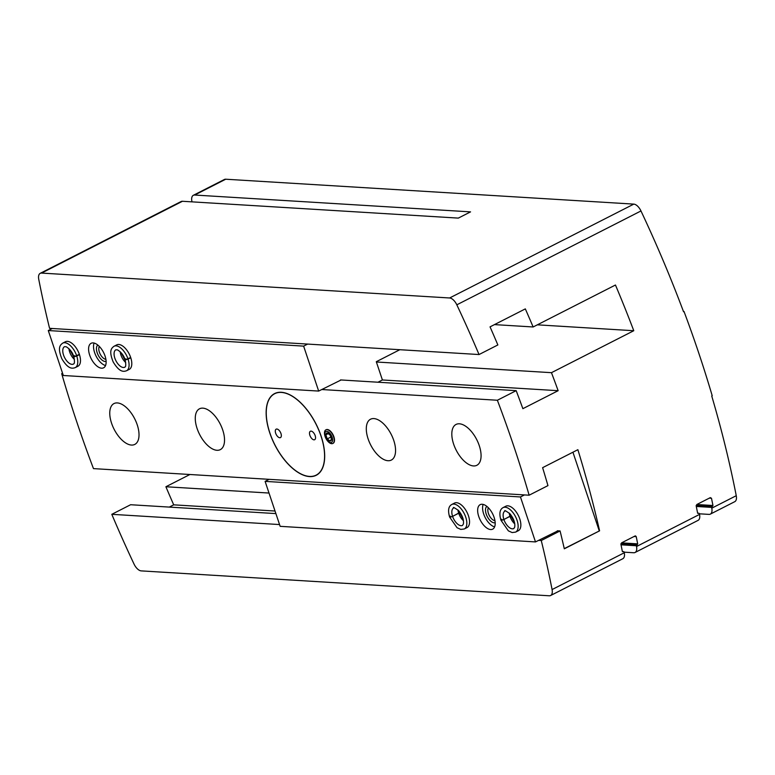 <?xml version="1.0" encoding="UTF-8"?>
<svg xmlns="http://www.w3.org/2000/svg" width="775" height="775" viewBox="0 0 775 775"><rect width="100%" height="100%" fill="white"/><g stroke="black" fill="none" stroke-linecap="round" stroke-linejoin="round"><path stroke-width="1.16" d="M624.146 551.994L623.565 551.674L624.146 551.994A687.667 346.512 63 0 1 624.292 552.759A9.164 4.621 63 0 1 622.819 558.727L550.618 595.52A9.164 4.621 -117 0 0 552.081 589.562A687.667 346.512 -117 0 0 541.26 540.524L560.083 530.943A687.667 346.512 63 0 1 564.307 548.807L599.588 530.827A687.667 346.512 -117 0 0 577.879 449.694L542.607 467.674A687.667 346.512 63 0 1 547.954 485.615L529.131 495.206A687.667 346.512 -117 0 0 497.366 400.249L516.179 390.658A687.667 346.512 63 0 1 522.863 408.677L558.145 390.697A687.667 346.512 -117 0 0 551.461 372.678L633.776 330.722L537.327 324.832M624.175 552.168L633.708 552.749A9.164 4.621 -117 0 0 635.054 552.488A9.164 4.621 -117 0 0 636.527 546.52A687.667 346.512 -117 0 0 636.372 545.755L637.68 543.866A687.667 346.512 -117 0 0 636.227 536.62L635.49 535.893M635.054 535.98L621.647 542.82L620.94 544.408A687.667 346.512 63 0 1 622.393 551.655L623.565 551.674L622.383 551.597M699.408 513.631L698.827 513.312L699.408 513.631A687.667 346.512 63 0 1 699.554 514.397A9.164 4.621 63 0 1 698.091 520.364L635.054 552.488M696.183 505.639L712.002 506.598L712.952 505.503A687.667 346.512 -117 0 0 711.489 498.257L710.317 497.627L696.909 504.457L696.202 506.046A687.667 346.512 63 0 1 697.655 513.292L698.827 513.312L697.645 513.244M712.002 506.598L711.634 507.392A687.667 346.512 -117 0 1 711.789 508.167L736.25 495.7A687.667 346.512 -117 0 0 711.741 396.015L712.215 395.783A687.667 346.512 -117 0 0 684.015 311.492L683.443 311.463M699.447 513.806L708.97 514.387A9.164 4.621 -117 0 0 710.317 514.135A9.164 4.621 -117 0 0 711.789 508.167M456.814 304.817A9.164 4.621 -117 0 0 449.626 297.978L41.559 273.081A9.164 4.621 -117 0 0 40.223 273.333A9.164 4.621 -117 0 0 38.75 279.3A687.667 346.512 -117 0 0 49.571 328.329L479.037 354.543A687.667 346.512 -117 0 0 456.814 304.817L640.973 210.955A687.667 346.512 -117 0 1 683.54 311.734L684.015 311.492M479.037 354.543L497.85 344.952A687.667 346.512 63 0 0 490.042 326.866L525.324 308.886A687.667 346.512 -117 0 1 533.132 326.972L615.457 285.016A687.667 346.512 63 0 1 633.776 330.722M279.562 524.559L111.803 514.319A687.667 346.512 -117 0 0 134.027 564.045A9.164 4.621 -117 0 0 141.205 570.884L549.272 595.781A9.164 4.621 -117 0 0 550.618 595.52M710.317 514.135L734.778 501.667A9.164 4.621 -117 0 0 736.25 495.7M62.727 373.715L61.7 373.657A687.667 346.512 -117 0 0 93.475 468.613L529.131 495.206M61.7 373.657L62.562 373.221M191.987 201.858A687.667 346.512 63 0 1 191.871 201.267A9.164 4.621 63 0 1 193.343 195.3A9.164 4.621 63 0 1 194.68 195.038L470.551 211.875L458.316 218.104L182.454 201.277A9.164 4.621 -117 0 0 181.108 201.529L40.223 273.333M111.803 514.319L130.617 504.728L275.89 513.592M169.289 507.092L173.707 504.835L275.028 511.025M189.923 474.503L165.898 486.748A687.667 346.512 -117 0 0 173.707 504.835M165.898 486.748L269.012 493.045M564.268 548.632L599.588 530.827M326.023 429.786A7.643 3.846 63 0 1 328.803 429.97A7.643 3.846 63 0 1 333.899 436.78A7.643 3.846 63 0 1 334.442 441.023A7.643 3.846 63 0 1 332.95 443.387M497.366 400.249L321.712 389.525M479.27 445.654A22.921 11.547 63 0 1 476.858 465.291A22.921 11.547 63 0 1 456.155 450.11A22.921 11.547 63 0 1 456.039 424.448A22.921 11.547 63 0 1 479.27 445.654M137.214 424.778A22.921 11.547 63 0 1 134.792 444.414A22.921 11.547 63 0 1 114.099 429.234A22.921 11.547 63 0 1 113.983 403.572A22.921 11.547 63 0 1 137.214 424.778M222.725 429.999A22.921 11.547 63 0 1 220.313 449.636A22.921 11.547 63 0 1 199.611 434.455A22.921 11.547 63 0 1 199.495 408.793A22.921 11.547 63 0 1 222.725 429.999M393.758 440.433A22.921 11.547 63 0 1 391.336 460.069A22.921 11.547 63 0 1 370.644 444.898A22.921 11.547 63 0 1 370.528 419.227A22.921 11.547 63 0 1 393.758 440.433M269.758 432.867A45.841 23.105 -117 0 0 316.239 475.278A45.841 23.105 -117 0 0 321.073 435.996A45.841 23.105 -117 0 0 274.602 393.584A45.841 23.105 -117 0 0 269.758 432.867M640.973 210.955A9.164 4.621 -117 0 0 633.795 204.116L225.728 179.219A9.164 4.621 -117 0 0 224.382 179.48L193.343 195.3M541.26 540.524L538.548 540.359M340.525 379.934L516.179 390.658M399.832 349.709L376.292 361.712L382.404 379.973L558.145 390.697M533.132 326.972L494.46 324.609M376.388 361.993L551.461 372.678M557.361 530.768L560.083 530.943M316.297 475.249A45.841 23.105 63 0 1 300.438 473.661A45.841 23.105 63 0 1 300.371 473.632M266.61 407.388A45.841 23.105 63 0 1 266.619 407.311A45.841 23.105 63 0 1 274.66 393.555M320.986 435.996A45.696 23.027 63 0 1 300.303 473.593A45.696 23.027 63 0 1 266.6 407.466A45.696 23.027 63 0 1 290.402 395.192A45.696 23.027 63 0 1 320.986 435.996M280.967 433.545A4.737 2.383 63 0 1 280.463 437.604A4.737 2.383 63 0 1 276.191 434.475A4.737 2.383 63 0 1 276.162 429.166A4.737 2.383 63 0 1 280.967 433.545M315.173 435.637A4.737 2.383 63 0 1 314.669 439.696A4.737 2.383 63 0 1 310.397 436.558A4.737 2.383 63 0 1 310.368 431.258A4.737 2.383 63 0 1 315.173 435.637M382.404 379.973L377.987 382.22M341.107 379.973L318.67 391.075L303.626 346.125L307.636 344.081M303.626 346.125L48.283 330.547L63.318 375.497L318.67 391.075M93.126 342.908A13.756 6.927 -117 0 0 91.111 343.306A13.756 6.927 -117 0 0 91.188 358.699A13.756 6.927 -117 0 0 103.608 367.805A13.756 6.927 -117 0 0 104.363 354.204A13.756 6.927 -117 0 0 93.126 342.908M126.557 370.75L129.26 369.375A13.756 6.927 -117 0 0 130.026 355.764A13.756 6.927 -117 0 0 118.778 344.478A13.756 6.927 -117 0 0 116.763 344.865L114.061 346.241C111.367 348.237 108.684 350.736 113.189 361.954C119.534 372.407 123.448 371.806 126.557 370.75A13.756 6.927 -117 0 0 128.059 359.125C125.327 360.046 124.572 359.949 125.792 358.864M75.243 367.621L77.946 366.246A13.756 6.927 -117 0 0 78.711 352.635A13.756 6.927 -117 0 0 67.473 341.349A13.756 6.927 -117 0 0 65.458 341.736L62.756 343.112C60.062 345.108 57.379 347.607 61.874 358.825C68.219 369.278 72.143 368.677 75.243 367.621A13.756 6.927 -117 0 0 76.744 355.996C74.022 356.907 73.267 356.82 74.477 355.725M48.283 330.547L52.293 328.503M99.345 346.454A7.518 3.788 -117 0 0 100.198 354.107A7.518 3.788 -117 0 0 105.894 359.3M97.824 345.059A9.164 4.621 -117 0 0 98.183 355.134A9.164 4.621 -117 0 0 106.127 361.344M94.104 343.063A13.756 6.927 -117 0 0 96.119 356.18A13.756 6.927 -117 0 0 105.555 365.529M79.35 354.301L76.648 355.677A13.756 6.927 -117 0 0 62.756 343.112M79.457 354.611L76.744 355.996M74.468 355.677C73.218 356.684 73.945 356.684 76.648 355.677M130.655 357.43L127.953 358.815A13.756 6.927 -117 0 0 114.061 346.241M130.762 357.75L128.059 359.125M125.773 358.806C124.523 359.813 125.25 359.813 127.953 358.815M524.472 494.915L520.461 496.959L535.496 541.919L557.942 530.807M599.24 530.807L572.938 452.213M269.119 479.338L265.108 481.382L280.153 526.332L535.496 541.919M520.461 496.959L265.108 481.382M490.653 529.548A13.756 6.927 -117 0 0 492.668 529.16A13.756 6.927 -117 0 0 492.59 513.757A13.756 6.927 -117 0 0 480.171 504.651A13.756 6.927 -117 0 0 479.415 518.252A13.756 6.927 -117 0 0 490.653 529.548M451.815 504.467A13.756 6.927 -117 0 1 464.235 513.573A13.756 6.927 -117 0 1 464.302 528.967L467.005 527.591A13.756 6.927 -117 0 0 466.938 512.188A13.756 6.927 -117 0 0 454.518 503.082L451.815 504.467C448.502 506.249 447.747 510.376 449.548 516.818M503.12 507.596A13.756 6.927 -117 0 1 515.54 516.702A13.756 6.927 -117 0 1 515.617 532.105L518.32 530.72A13.756 6.927 -117 0 0 518.252 515.317A13.756 6.927 -117 0 0 505.833 506.211L503.12 507.596C499.807 509.388 499.052 513.505 500.863 519.947M494.944 520.645A7.518 3.788 -117 0 0 494.954 520.645A7.518 3.788 -117 0 1 489.257 515.452A7.518 3.788 -117 0 1 488.405 507.799M486.884 506.404A9.164 4.621 -117 0 0 486.826 515.617A9.164 4.621 -117 0 0 494.179 522.815A9.164 4.621 -117 0 0 495.186 522.699M483.164 504.409A13.756 6.927 -117 0 0 485.189 517.535A13.756 6.927 -117 0 0 494.615 526.874M514.493 522.34L510.802 515.753L503.905 519.541C501.212 520.548 500.485 520.538 501.725 519.531M509.282 513.089A9.784 4.931 -117 0 0 509.998 516.373L510.764 515.637L510.357 514.232M509.998 516.373L503.886 519.482C501.163 520.403 500.408 520.316 501.619 519.221M463.188 519.211L459.498 512.624L452.6 516.412C449.897 517.409 449.171 517.409 450.42 516.402M457.977 509.96A9.784 4.931 -117 0 0 458.693 513.234L459.449 512.507M458.693 513.234L452.581 516.353C449.849 517.274 449.093 517.187 450.314 516.092M330.14 435.104A4.408 2.218 -117 0 0 327.321 432.944A4.408 2.218 -117 0 0 325.868 434.843A4.408 2.218 -117 0 0 327.224 438.892A4.408 2.218 -117 0 0 330.043 441.052A4.408 2.218 -117 0 0 331.497 439.154A4.408 2.218 -117 0 0 330.14 435.104L327.321 432.944L325.868 434.843L327.224 438.892L330.043 441.052L331.497 439.154L330.14 435.104M333.628 436.916A7.643 3.846 -117 0 0 325.878 429.854A7.643 3.846 -117 0 0 325.917 438.408A7.643 3.846 -117 0 0 332.814 443.465A7.643 3.846 -117 0 0 333.628 436.916M332.117 437.207A6.142 3.09 -117 0 0 325.326 432.004A6.142 3.09 -117 0 0 328.6 441.779A6.142 3.09 -117 0 0 332.117 437.207M328.435 433.525L325.868 434.843M331.061 436.935L327.224 438.892M621.017 544.815L636.372 545.755M620.92 543.992L636.73 544.961M620.988 543.663L637.321 544.66M621.54 542.878L637.68 543.866M634.066 536.484L636.227 536.62M709.328 498.131L711.489 498.257M696.812 504.515L712.952 505.503M696.26 505.3L712.583 506.298M696.289 506.462L711.634 507.392M552.081 589.562L624.292 552.759M636.527 546.52L699.554 514.397M194.68 195.038L225.728 179.219M41.559 273.081L182.454 201.277M449.626 297.978L633.795 204.116M68.917 348.614A9.784 4.931 -117 0 0 74.419 359.406M73.683 356.345C72.433 352.315 69.953 349.128 66.253 346.774L64.558 346.657A9.784 4.931 -117 0 0 64.606 357.604A9.784 4.931 -117 0 0 73.441 364.085C73.15 363.552 75.601 365.345 73.722 356.461M120.222 351.743A9.784 4.931 -117 0 0 125.724 362.535M124.988 359.474C123.748 355.444 121.268 352.257 117.558 349.903L115.872 349.787A9.784 4.931 -117 0 0 115.921 360.733A9.784 4.931 -117 0 0 124.746 367.214C124.455 366.691 126.916 368.474 125.027 359.59M510.018 516.421A9.784 4.931 -117 0 0 514.784 523.881M503.905 519.541A9.784 4.931 -117 0 0 513.806 528.56L514.707 527.116C515.307 522.96 513.728 518.514 509.96 513.786C505.794 510.802 504.118 509.921 504.932 511.132A9.784 4.931 -117 0 0 503.886 519.482M458.713 513.292A9.784 4.931 -117 0 0 463.479 520.752M452.6 516.412A9.784 4.931 -117 0 0 462.501 525.431L463.392 523.987C464.002 519.831 462.413 515.385 458.655 510.657C454.479 507.673 452.803 506.782 453.617 508.003A9.784 4.931 -117 0 0 452.581 516.353M622.373 551.538L623.778 551.626M697.636 513.176L699.04 513.263M69.992 349.757L74.129 357.866M121.297 352.887L125.434 360.995M515.617 532.105L512.13 532.561L508.352 530.846L500.941 520.199M459.052 511.103L459.459 512.507M464.302 528.967L460.815 529.422L457.037 527.717L449.636 517.07"/></g></svg>

